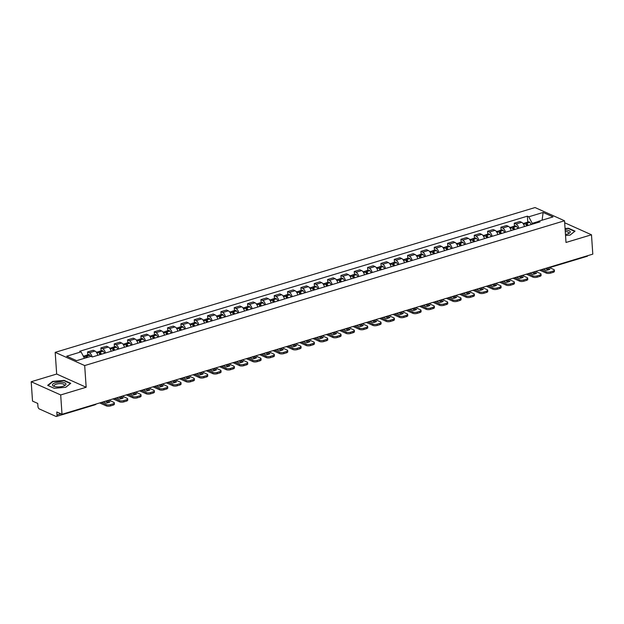 <?xml version="1.0" encoding="UTF-8"?>
<svg xmlns="http://www.w3.org/2000/svg" width="624" height="624" viewBox="0 0 624 624"><rect width="100%" height="100%" fill="white"/><g stroke="black" fill="none" stroke-linecap="round" stroke-linejoin="round"><path stroke-width="0.94" d="M31.2 381.732L60.692 394.945L62.01 414.305L592.8 254.14L591.482 234.78L566.007 242.463L564.533 220.771L535.041 207.55L55.193 352.349L56.675 374.041L31.2 381.732L32.518 401.092L37.736 403.432L37.947 406.442A2.083 1.069 -106.8 0 0 39.257 408.923L55.949 416.403A2.083 1.069 -106.8 0 0 56.417 416.45A2.083 1.069 -106.8 0 0 56.995 414.983L60.895 413.806M60.692 394.945L86.167 387.262L84.685 365.563L564.533 220.771M62.01 414.305L56.792 411.965L56.995 414.983M591.482 234.78L564.665 222.76M587.707 255.676A2.083 1.069 73.2 0 1 587.207 256.277L549.557 267.641M524.472 226.551A4.789 2.457 -106.8 0 0 521.687 222.316L519.886 221.504L514.246 223.205L516.048 224.016A4.789 2.457 73.2 0 1 518.833 228.259M514.441 226.114L514.246 223.205M511.142 230.576A4.789 2.457 -106.8 0 0 508.349 226.333L506.555 225.529L500.908 227.23L502.71 228.041A4.789 2.457 73.2 0 1 505.502 232.276M501.111 230.139L500.908 227.23M497.812 234.601A4.789 2.457 -106.8 0 0 495.019 230.357L493.217 229.554L487.578 231.254L489.38 232.058A4.789 2.457 73.2 0 1 492.164 236.301M487.773 234.164L487.578 231.254M484.474 238.625A4.789 2.457 -106.8 0 0 481.681 234.382L479.887 233.579L474.248 235.279L476.042 236.083A4.789 2.457 73.2 0 1 478.834 240.326M474.443 238.181L474.248 235.279M471.143 242.65A4.789 2.457 -106.8 0 0 468.351 238.407L466.549 237.604L460.91 239.304L462.712 240.107A4.789 2.457 73.2 0 1 465.496 244.351M461.105 242.206L460.91 239.304M457.805 246.675A4.789 2.457 -106.8 0 0 455.021 242.432L453.219 241.621L447.58 243.329L449.374 244.132A4.789 2.457 73.2 0 1 452.166 248.375M447.775 246.23L447.58 243.329M444.475 250.692A4.789 2.457 -106.8 0 0 441.683 246.457L439.881 245.645L434.242 247.346L436.043 248.157A4.789 2.457 73.2 0 1 438.828 252.4M434.444 250.255L434.242 247.346M431.137 254.717A4.789 2.457 -106.8 0 0 428.353 250.474L426.551 249.67L420.911 251.371L422.705 252.182A4.789 2.457 73.2 0 1 425.498 256.417M421.106 254.28L420.911 251.371M417.807 258.742A4.789 2.457 -106.8 0 0 415.015 254.498L413.213 253.695L407.573 255.395L409.375 256.199A4.789 2.457 73.2 0 1 412.168 260.442M407.776 258.305L407.573 255.395M404.469 262.766A4.789 2.457 -106.8 0 0 401.684 258.523L399.883 257.72L394.243 259.42L396.037 260.224A4.789 2.457 73.2 0 1 398.83 264.467M394.438 262.322L394.243 259.42M391.139 266.791A4.789 2.457 -106.8 0 0 388.346 262.548L386.552 261.745L380.905 263.445L382.707 264.248A4.789 2.457 73.2 0 1 385.499 268.492M381.108 266.347L380.905 263.445M377.801 270.816A4.789 2.457 -106.8 0 0 375.016 266.573L373.214 265.762L367.575 267.47L369.377 268.273A4.789 2.457 73.2 0 1 372.161 272.516M367.77 270.371L367.575 267.47M364.471 274.833A4.789 2.457 -106.8 0 0 361.678 270.598L359.884 269.786L354.237 271.487L356.039 272.298A4.789 2.457 73.2 0 1 358.831 276.541M354.44 274.396L354.237 271.487M351.133 278.858A4.789 2.457 -106.8 0 0 348.348 274.615L346.546 273.811L340.907 275.512L342.709 276.323A4.789 2.457 73.2 0 1 345.493 280.558M341.102 278.421L340.907 275.512M337.802 282.883A4.789 2.457 -106.8 0 0 335.01 278.639L333.216 277.836L327.569 279.536L329.371 280.348A4.789 2.457 73.2 0 1 332.163 284.583M327.772 282.446L327.569 279.536M324.472 286.907A4.789 2.457 -106.8 0 0 321.68 282.664L319.878 281.861L314.239 283.561L316.04 284.365A4.789 2.457 73.2 0 1 318.825 288.608M314.434 286.463L314.239 283.561M311.134 290.932A4.789 2.457 -106.8 0 0 308.342 286.689L306.548 285.886L300.908 287.586L302.702 288.389A4.789 2.457 73.2 0 1 305.495 292.633M301.103 290.488L300.908 287.586M297.804 294.957A4.789 2.457 -106.8 0 0 295.012 290.714L293.21 289.903L287.57 291.611L289.372 292.414A4.789 2.457 73.2 0 1 292.157 296.657M287.773 294.512L287.57 291.611M284.466 298.974A4.789 2.457 -106.8 0 0 281.681 294.739L279.88 293.927L274.24 295.628L276.034 296.439A4.789 2.457 73.2 0 1 278.827 300.682M274.435 298.537L274.24 295.628M271.136 302.999A4.789 2.457 -106.8 0 0 268.343 298.756L266.542 297.952L260.902 299.653L262.704 300.464A4.789 2.457 73.2 0 1 265.489 304.699M261.105 302.562L260.902 299.653M257.798 307.024A4.789 2.457 -106.8 0 0 255.013 302.78L253.211 301.977L247.572 303.677L249.366 304.489A4.789 2.457 73.2 0 1 252.158 308.724M247.767 306.587L247.572 303.677M244.468 311.048A4.789 2.457 -106.8 0 0 241.675 306.805L239.881 306.002L234.234 307.702L236.036 308.506A4.789 2.457 73.2 0 1 238.828 312.749M234.437 310.604L234.234 307.702M231.13 315.073A4.789 2.457 -106.8 0 0 228.345 310.83L226.543 310.027L220.904 311.727L222.698 312.53A4.789 2.457 73.2 0 1 225.49 316.774M221.099 314.629L220.904 311.727M217.799 319.098A4.789 2.457 -106.8 0 0 215.007 314.855L213.213 314.044L207.566 315.752L209.368 316.555A4.789 2.457 73.2 0 1 212.16 320.798M207.769 318.653L207.566 315.752M204.461 323.115A4.789 2.457 -106.8 0 0 201.677 318.88L199.875 318.068L194.236 319.769L196.037 320.58A4.789 2.457 73.2 0 1 198.822 324.823M194.431 322.678L194.236 319.769M191.131 327.14A4.789 2.457 -106.8 0 0 188.339 322.897L186.545 322.093L180.898 323.794L182.699 324.605A4.789 2.457 73.2 0 1 185.492 328.84M181.1 326.703L180.898 323.794M177.793 331.165A4.789 2.457 -106.8 0 0 175.009 326.921L173.207 326.118L167.567 327.818L169.369 328.63A4.789 2.457 73.2 0 1 172.154 332.865M167.762 330.728L167.567 327.818M164.463 335.189A4.789 2.457 -106.8 0 0 161.671 330.946L159.877 330.143L154.237 331.843L156.031 332.647A4.789 2.457 73.2 0 1 158.824 336.89M154.432 334.745L154.237 331.843M151.133 339.214A4.789 2.457 -106.8 0 0 148.34 334.971L146.539 334.168L140.899 335.868L142.701 336.671A4.789 2.457 73.2 0 1 145.486 340.915M141.094 338.77L140.899 335.868M137.795 343.239A4.789 2.457 -106.8 0 0 135.002 338.996L133.208 338.185L127.569 339.893L129.363 340.696A4.789 2.457 73.2 0 1 132.155 344.939M127.764 342.794L127.569 339.893M124.465 347.256A4.789 2.457 -106.8 0 0 121.672 343.021L119.87 342.209L114.231 343.918L116.033 344.721A4.789 2.457 73.2 0 1 118.817 348.964M114.434 346.819L114.231 343.918M111.127 351.281A4.789 2.457 -106.8 0 0 108.342 347.038L106.54 346.234L100.901 347.935L102.695 348.746A4.789 2.457 73.2 0 1 105.487 352.981M101.096 350.844L100.901 347.935M97.796 355.306A4.789 2.457 -106.8 0 0 95.004 351.062L93.202 350.259L87.563 351.959L89.365 352.771A4.789 2.457 73.2 0 1 92.11 356.842M87.766 354.869L87.563 351.959M538.504 221.458L532.241 223.345L532.295 224.195M532.241 223.345L528.762 216.793L543.122 212.456L553.028 216.895L538.668 221.231L537.677 222.565M528.762 216.793L527.374 216.169L79.669 351.265L81.05 351.889L66.69 356.218L76.604 360.664L90.964 356.327L92.352 356.951L540.056 221.855L538.668 221.231M55.193 352.349L84.685 365.563M565.539 235.513L570.055 235.115L575.024 231.153L568.448 228.205L565.055 228.509M56.675 374.041L86.167 387.262M54.233 388.3L65.77 387.286L70.73 383.323L64.155 380.375L52.619 381.397L47.658 385.359L54.233 388.3L48.032 385.523L52.837 381.677L64.015 380.695L70.387 383.549L65.699 387.293M527.779 222.089L527.374 216.169M81.05 351.889L84.451 358.293M543.122 212.456L542.092 220.202M568.472 228.602L568.448 228.205M52.65 381.833L52.619 381.397M64.186 380.773L64.155 380.375M528.185 225.436A7.909 4.064 -106.8 0 0 526.687 223.353L526.601 223.267A2.629 1.349 -106.8 0 0 525.455 222.791A2.629 1.349 -106.8 0 0 524.885 223.376M525.455 222.791L528.575 221.848A2.629 1.349 73.2 0 1 529.721 222.323L529.807 222.409A7.909 4.064 73.2 0 1 531.305 224.492M523.076 223.509L524.09 223.205A2.629 1.349 73.2 0 1 525.236 223.681L525.314 223.766A7.909 4.064 73.2 0 1 526.82 225.849M525.689 224.18A1.271 0.655 73.2 0 1 525.845 224.086A1.271 0.655 73.2 0 1 526.399 224.312L526.484 224.406A6.56 3.37 73.2 0 1 527.452 225.654M541.343 269.669L546.179 271.83A3.12 1.092 -3.9 0 0 550.508 271.853L550.594 273.117A3.12 1.092 176.1 0 1 546.265 273.094L539.713 270.161M548.987 267.361A2.083 1.069 -106.8 0 1 548.98 267.384L553.784 269.537A3.12 1.092 -3.9 0 1 554.338 270.098A3.12 1.092 -3.9 0 1 552.989 271.105L550.508 271.853M545.477 268.421L548.535 269.786M554.338 270.098L554.424 271.362A3.12 1.092 176.1 0 1 553.075 272.368L552.989 271.105M550.594 273.117L553.075 272.368M547.115 267.922L549.916 269.178A6.451 2.254 -3.9 0 1 545.984 270.364L543.184 269.108M565.469 234.507A6.763 2.363 -3.9 0 0 568.76 233.532A6.763 2.363 -3.9 0 0 566.397 230.053A6.763 2.363 -3.9 0 0 565.157 229.967M568.043 233.844A5.125 1.786 -3.9 0 0 568.667 232.9A5.125 1.786 -3.9 0 0 565.75 231.504A5.125 1.786 -3.9 0 0 565.258 231.457M565.079 228.813L568.308 228.524L574.673 231.379L569.985 235.123M62.104 382.223A6.763 2.363 -3.9 0 0 53.812 383.432A6.763 2.363 -3.9 0 0 54.155 386.404A6.763 2.363 -3.9 0 0 56.316 386.849A6.763 2.363 -3.9 0 0 64.467 385.702A6.763 2.363 -3.9 0 0 62.104 382.223M63.749 386.014A5.125 1.786 -3.9 0 0 64.381 385.07A5.125 1.786 -3.9 0 0 61.456 383.674A5.125 1.786 -3.9 0 0 54.155 385.772A5.125 1.786 -3.9 0 0 54.904 386.615M514.855 229.46A7.909 4.064 -106.8 0 0 513.349 227.378L513.271 227.292A2.629 1.349 -106.8 0 0 512.117 226.816A2.629 1.349 -106.8 0 0 511.555 227.401M512.117 226.816L515.237 225.872A2.629 1.349 73.2 0 1 516.391 226.348L516.469 226.434A7.909 4.064 73.2 0 1 517.975 228.517M509.738 227.534L510.752 227.23A2.629 1.349 73.2 0 1 511.898 227.698L511.984 227.791A7.909 4.064 73.2 0 1 513.49 229.866M512.359 228.205A1.271 0.655 73.2 0 1 512.515 228.111A1.271 0.655 73.2 0 1 513.068 228.337L513.154 228.423A6.56 3.37 73.2 0 1 514.114 229.679M528.013 273.686L532.841 275.855A3.12 1.092 -3.9 0 0 537.178 275.87L537.264 277.142A3.12 1.092 176.1 0 1 532.927 277.118L526.375 274.186M535.618 271.393L540.454 273.562A3.12 1.092 -3.9 0 1 541 274.123A3.12 1.092 -3.9 0 1 539.659 275.129L537.178 275.87M532.147 272.438L535.205 273.811M541 274.123L541.086 275.387A3.12 1.092 176.1 0 1 539.744 276.393L539.659 275.129M537.264 277.142L539.744 276.393M533.785 271.947L536.585 273.203A6.451 2.254 -3.9 0 1 532.654 274.388L529.854 273.133M501.517 233.477A7.909 4.064 -106.8 0 0 500.019 231.395L499.933 231.309A2.629 1.349 -106.8 0 0 498.787 230.841A2.629 1.349 -106.8 0 0 498.217 231.426M498.787 230.841L501.907 229.897A2.629 1.349 73.2 0 1 503.053 230.373L503.139 230.459A7.909 4.064 73.2 0 1 504.637 232.541M496.408 231.559L497.422 231.247A2.629 1.349 73.2 0 1 498.568 231.722L498.646 231.808A7.909 4.064 73.2 0 1 500.152 233.891M499.021 232.229A1.271 0.655 73.2 0 1 499.177 232.136A1.271 0.655 73.2 0 1 499.738 232.362L499.816 232.448A6.56 3.37 73.2 0 1 500.783 233.704M514.675 277.711L519.511 279.88A3.12 1.092 -3.9 0 0 523.84 279.895L523.934 281.159A3.12 1.092 176.1 0 1 519.597 281.143L513.045 278.203M522.288 275.418L527.116 277.586A3.12 1.092 -3.9 0 1 527.67 278.148A3.12 1.092 -3.9 0 1 526.321 279.146L523.84 279.895M518.817 276.463L521.867 277.836M527.67 278.148L527.756 279.412A3.12 1.092 176.1 0 1 526.406 280.418L526.321 279.146M523.934 281.159L526.406 280.418M520.447 275.972L523.247 277.228A6.451 2.254 -3.9 0 1 519.316 278.413L516.516 277.157M488.186 237.502A7.909 4.064 -106.8 0 0 486.681 235.42L486.603 235.334A2.629 1.349 -106.8 0 0 485.456 234.858A2.629 1.349 -106.8 0 0 484.887 235.451M485.456 234.858L488.576 233.922A2.629 1.349 73.2 0 1 489.723 234.39L489.801 234.484A7.909 4.064 73.2 0 1 491.306 236.566M483.077 235.576L484.084 235.271A2.629 1.349 73.2 0 1 485.23 235.747L485.316 235.833A7.909 4.064 73.2 0 1 486.821 237.916M485.69 236.254A1.271 0.655 73.2 0 1 485.846 236.153A1.271 0.655 73.2 0 1 486.4 236.387L486.486 236.473A6.56 3.37 73.2 0 1 487.445 237.728M501.345 281.736L506.173 283.904A3.12 1.092 -3.9 0 0 510.51 283.92L510.596 285.184A3.12 1.092 176.1 0 1 506.259 285.168L499.707 282.227M508.95 279.443L513.786 281.603A3.12 1.092 -3.9 0 1 514.332 282.165A3.12 1.092 -3.9 0 1 512.99 283.171L510.51 283.92M505.479 280.488L508.537 281.861M514.332 282.165L514.418 283.429A3.12 1.092 176.1 0 1 513.076 284.435L512.99 283.171M510.596 285.184L513.076 284.435M507.117 279.997L509.917 281.252A6.451 2.254 -3.9 0 1 505.986 282.438L503.186 281.182M474.848 241.527A7.909 4.064 -106.8 0 0 473.351 239.444L473.265 239.359A2.629 1.349 -106.8 0 0 472.118 238.883A2.629 1.349 -106.8 0 0 471.549 239.476M472.118 238.883L475.238 237.947A2.629 1.349 73.2 0 1 476.385 238.415L476.471 238.501A7.909 4.064 73.2 0 1 477.968 240.583M469.739 239.6L470.753 239.296A2.629 1.349 73.2 0 1 471.9 239.772L471.986 239.858A7.909 4.064 73.2 0 1 473.483 241.94M472.352 240.279A1.271 0.655 73.2 0 1 472.508 240.178A1.271 0.655 73.2 0 1 473.07 240.412L473.148 240.497A6.56 3.37 73.2 0 1 474.115 241.753M488.015 285.761L492.843 287.921A3.12 1.092 -3.9 0 0 497.18 287.945L497.266 289.208A3.12 1.092 176.1 0 1 492.929 289.193L486.377 286.252M495.62 283.468L500.448 285.628A3.12 1.092 -3.9 0 1 501.002 286.19A3.12 1.092 -3.9 0 1 499.652 287.196L497.18 287.945M492.149 284.513L495.199 285.878M501.002 286.19L501.088 287.453A3.12 1.092 176.1 0 1 499.738 288.46L499.652 287.196M497.266 289.208L499.738 288.46M493.779 284.021L496.579 285.277A6.451 2.254 -3.9 0 1 492.648 286.463L489.848 285.207M461.518 245.552A7.909 4.064 -106.8 0 0 460.013 243.469L459.935 243.383A2.629 1.349 -106.8 0 0 458.788 242.908A2.629 1.349 -106.8 0 0 458.219 243.493M458.788 242.908L461.908 241.964A2.629 1.349 73.2 0 1 463.055 242.44L463.133 242.525A7.909 4.064 73.2 0 1 464.638 244.608M456.409 243.625L457.415 243.321A2.629 1.349 73.2 0 1 458.57 243.797L458.648 243.883A7.909 4.064 73.2 0 1 460.153 245.965M459.022 244.296A1.271 0.655 73.2 0 1 459.178 244.202A1.271 0.655 73.2 0 1 459.732 244.436L459.818 244.522A6.56 3.37 73.2 0 1 460.777 245.77M474.677 289.786L479.505 291.946A3.12 1.092 -3.9 0 0 483.842 291.97L483.928 293.233A3.12 1.092 176.1 0 1 479.599 293.21L473.039 290.277M482.282 287.485L487.118 289.653A3.12 1.092 -3.9 0 1 487.664 290.215A3.12 1.092 -3.9 0 1 486.322 291.221L483.842 291.97M478.811 288.538L481.868 289.903M487.664 290.215L487.75 291.478A3.12 1.092 176.1 0 1 486.408 292.484L486.322 291.221M483.928 293.233L486.408 292.484M480.449 288.046L483.249 289.294A6.451 2.254 -3.9 0 1 479.318 290.488L476.518 289.232M448.188 249.577A7.909 4.064 -106.8 0 0 446.683 247.494L446.597 247.408A2.629 1.349 -106.8 0 0 445.45 246.932A2.629 1.349 -106.8 0 0 444.881 247.517M445.45 246.932L448.57 245.989A2.629 1.349 73.2 0 1 449.717 246.464L449.803 246.55A7.909 4.064 73.2 0 1 451.308 248.633M443.071 247.65L444.085 247.346A2.629 1.349 73.2 0 1 445.232 247.822L445.318 247.907A7.909 4.064 73.2 0 1 446.815 249.99M445.684 248.321A1.271 0.655 73.2 0 1 445.84 248.227A1.271 0.655 73.2 0 1 446.402 248.453L446.48 248.547A6.56 3.37 73.2 0 1 447.447 249.795M461.347 293.81L466.175 295.971A3.12 1.092 -3.9 0 0 470.512 295.994L470.597 297.258A3.12 1.092 176.1 0 1 466.261 297.235L459.709 294.302M468.952 291.509L473.78 293.678A3.12 1.092 -3.9 0 1 474.334 294.239A3.12 1.092 -3.9 0 1 472.984 295.246L470.512 295.994M465.481 292.562L468.53 293.927M474.334 294.239L474.419 295.503A3.12 1.092 176.1 0 1 473.07 296.509L472.984 295.246M470.597 297.258L473.07 296.509M467.111 292.063L469.911 293.319A6.451 2.254 -3.9 0 1 465.98 294.505L463.18 293.249M434.85 253.601A7.909 4.064 -106.8 0 0 433.352 251.519L433.267 251.433A2.629 1.349 -106.8 0 0 432.12 250.957A2.629 1.349 -106.8 0 0 431.551 251.542M432.12 250.957L435.24 250.013A2.629 1.349 73.2 0 1 436.387 250.489L436.465 250.575A7.909 4.064 73.2 0 1 437.97 252.658M429.741 251.675L430.747 251.371A2.629 1.349 73.2 0 1 431.902 251.839L431.98 251.932A7.909 4.064 73.2 0 1 433.485 254.007M432.354 252.346A1.271 0.655 73.2 0 1 432.51 252.252A1.271 0.655 73.2 0 1 433.064 252.478L433.15 252.564A6.56 3.37 73.2 0 1 434.109 253.82M448.009 297.827L452.845 299.996A3.12 1.092 -3.9 0 0 457.174 300.011L457.259 301.283A3.12 1.092 176.1 0 1 452.93 301.259L446.378 298.327M455.614 295.534L460.45 297.703A3.12 1.092 -3.9 0 1 460.996 298.264A3.12 1.092 -3.9 0 1 459.654 299.27L457.174 300.011M452.143 296.579L455.2 297.952M460.996 298.264L461.081 299.528A3.12 1.092 176.1 0 1 459.74 300.534L459.654 299.27M457.259 301.283L459.74 300.534M453.781 296.088L456.581 297.344A6.451 2.254 -3.9 0 1 452.65 298.529L449.849 297.274M421.52 257.618A7.909 4.064 -106.8 0 0 420.014 255.536L419.929 255.45A2.629 1.349 -106.8 0 0 418.782 254.982A2.629 1.349 -106.8 0 0 418.213 255.567M418.782 254.982L421.902 254.038A2.629 1.349 73.2 0 1 423.049 254.514L423.134 254.6A7.909 4.064 73.2 0 1 424.64 256.682M416.403 255.7L417.417 255.388A2.629 1.349 73.2 0 1 418.564 255.863L418.649 255.949A7.909 4.064 73.2 0 1 420.147 258.032M419.016 256.37A1.271 0.655 73.2 0 1 419.172 256.277A1.271 0.655 73.2 0 1 419.734 256.503L419.812 256.589A6.56 3.37 73.2 0 1 420.779 257.845M434.678 301.852L439.507 304.021A3.12 1.092 -3.9 0 0 443.843 304.036L443.929 305.3A3.12 1.092 176.1 0 1 439.592 305.284L433.04 302.351M442.283 299.559L447.112 301.727A3.12 1.092 -3.9 0 1 447.665 302.289A3.12 1.092 -3.9 0 1 446.316 303.287L443.843 304.036M438.812 300.604L441.862 301.977M447.665 302.289L447.751 303.553A3.12 1.092 176.1 0 1 446.41 304.559L446.316 303.287M443.929 305.3L446.41 304.559M440.443 300.113L443.243 301.369A6.451 2.254 -3.9 0 1 439.312 302.554L436.511 301.298M408.182 261.643A7.909 4.064 -106.8 0 0 406.684 259.561L406.598 259.475A2.629 1.349 -106.8 0 0 405.452 258.999A2.629 1.349 -106.8 0 0 404.882 259.592M405.452 258.999L408.572 258.063A2.629 1.349 73.2 0 1 409.718 258.539L409.804 258.625A7.909 4.064 73.2 0 1 411.302 260.707M403.073 259.717L404.079 259.412A2.629 1.349 73.2 0 1 405.233 259.888L405.311 259.974A7.909 4.064 73.2 0 1 406.817 262.057M405.686 260.395A1.271 0.655 73.2 0 1 405.842 260.294A1.271 0.655 73.2 0 1 406.396 260.528L406.481 260.614A6.56 3.37 73.2 0 1 407.449 261.869M421.34 305.877L426.176 308.045A3.12 1.092 -3.9 0 0 430.505 308.061L430.591 309.325A3.12 1.092 176.1 0 1 426.262 309.309L419.71 306.368M428.953 303.584L433.781 305.744A3.12 1.092 -3.9 0 1 434.327 306.306A3.12 1.092 -3.9 0 1 432.986 307.312L430.505 308.061M425.474 304.629L428.532 306.002M434.327 306.306L434.421 307.57A3.12 1.092 176.1 0 1 433.072 308.576L432.986 307.312M430.591 309.325L433.072 308.576M427.112 304.138L429.913 305.393A6.451 2.254 -3.9 0 1 425.981 306.579L423.181 305.323M394.852 265.668A7.909 4.064 -106.8 0 0 393.346 263.585L393.268 263.5A2.629 1.349 -106.8 0 0 392.114 263.024A2.629 1.349 -106.8 0 0 391.544 263.617M392.114 263.024L395.234 262.088A2.629 1.349 73.2 0 1 396.388 262.556L396.466 262.642A7.909 4.064 73.2 0 1 397.972 264.724M389.735 263.741L390.749 263.437A2.629 1.349 73.2 0 1 391.895 263.913L391.981 263.999A7.909 4.064 73.2 0 1 393.479 266.081M392.348 264.42A1.271 0.655 73.2 0 1 392.504 264.319A1.271 0.655 73.2 0 1 393.065 264.553L393.143 264.638A6.56 3.37 73.2 0 1 394.111 265.894M408.01 309.902L412.838 312.07A3.12 1.092 -3.9 0 0 417.175 312.086L417.261 313.349A3.12 1.092 176.1 0 1 412.924 313.334L406.372 310.393M415.615 307.609L420.443 309.769A3.12 1.092 -3.9 0 1 420.997 310.331A3.12 1.092 -3.9 0 1 419.656 311.337L417.175 312.086M412.144 308.654L415.194 310.019M420.997 310.331L421.083 311.594A3.12 1.092 176.1 0 1 419.741 312.601L419.656 311.337M417.261 313.349L419.741 312.601M413.774 308.162L416.582 309.418A6.451 2.254 -3.9 0 1 412.643 310.604L409.843 309.348M381.514 269.693A7.909 4.064 -106.8 0 0 380.016 267.61L379.93 267.524A2.629 1.349 -106.8 0 0 378.784 267.049A2.629 1.349 -106.8 0 0 378.214 267.634M378.784 267.049L381.904 266.105A2.629 1.349 73.2 0 1 383.05 266.581L383.136 266.666A7.909 4.064 73.2 0 1 384.634 268.749M376.405 267.766L377.419 267.462A2.629 1.349 73.2 0 1 378.565 267.938L378.643 268.024A7.909 4.064 73.2 0 1 380.149 270.106M379.018 268.437A1.271 0.655 73.2 0 1 379.174 268.343A1.271 0.655 73.2 0 1 379.727 268.577L379.813 268.663A6.56 3.37 73.2 0 1 380.78 269.911M394.672 313.927L399.508 316.087A3.12 1.092 -3.9 0 0 403.837 316.111L403.923 317.374A3.12 1.092 176.1 0 1 399.594 317.351L393.042 314.418M402.285 311.626L407.113 313.794A3.12 1.092 -3.9 0 1 407.667 314.356A3.12 1.092 -3.9 0 1 406.318 315.362L403.837 316.111M398.806 312.679L401.864 314.044M407.667 314.356L407.753 315.619A3.12 1.092 176.1 0 1 406.403 316.625L406.318 315.362M403.923 317.374L406.403 316.625M400.444 312.187L403.244 313.435A6.451 2.254 -3.9 0 1 399.313 314.629L396.513 313.373M368.183 273.718A7.909 4.064 -106.8 0 0 366.678 271.635L366.6 271.549A2.629 1.349 -106.8 0 0 365.446 271.073A2.629 1.349 -106.8 0 0 364.876 271.658M365.446 271.073L368.566 270.13A2.629 1.349 73.2 0 1 369.72 270.605L369.798 270.691A7.909 4.064 73.2 0 1 371.303 272.774M363.067 271.791L364.081 271.487A2.629 1.349 73.2 0 1 365.227 271.963L365.313 272.048A7.909 4.064 73.2 0 1 366.811 274.131M365.687 272.462A1.271 0.655 73.2 0 1 365.836 272.368A1.271 0.655 73.2 0 1 366.397 272.594L366.475 272.688A6.56 3.37 73.2 0 1 367.442 273.936M381.342 317.951L386.17 320.112A3.12 1.092 -3.9 0 0 390.507 320.135L390.593 321.399A3.12 1.092 176.1 0 1 386.256 321.376L379.704 318.443M388.947 315.65L393.783 317.819A3.12 1.092 -3.9 0 1 394.329 318.38A3.12 1.092 -3.9 0 1 392.987 319.387L390.507 320.135M385.476 316.703L388.534 318.068M394.329 318.38L394.415 319.644A3.12 1.092 176.1 0 1 393.073 320.65L392.987 319.387M390.593 321.399L393.073 320.65M387.114 316.204L389.914 317.46A6.451 2.254 -3.9 0 1 385.983 318.646L383.175 317.398M354.845 277.742A7.909 4.064 -106.8 0 0 353.348 275.66L353.262 275.574A2.629 1.349 -106.8 0 0 352.115 275.098A2.629 1.349 -106.8 0 0 351.546 275.683M352.115 275.098L355.235 274.154A2.629 1.349 73.2 0 1 356.382 274.63L356.468 274.716A7.909 4.064 73.2 0 1 357.965 276.799M349.736 275.816L350.75 275.512A2.629 1.349 73.2 0 1 351.897 275.98L351.975 276.073A7.909 4.064 73.2 0 1 353.48 278.156M352.349 276.487A1.271 0.655 73.2 0 1 352.505 276.393A1.271 0.655 73.2 0 1 353.059 276.619L353.145 276.705A6.56 3.37 73.2 0 1 354.112 277.961M368.004 321.968L372.84 324.137A3.12 1.092 -3.9 0 0 377.169 324.152L377.255 325.424A3.12 1.092 176.1 0 1 372.926 325.4L366.374 322.468M375.617 319.675L380.445 321.844A3.12 1.092 -3.9 0 1 380.999 322.405A3.12 1.092 -3.9 0 1 379.649 323.411L377.169 324.152M372.138 320.72L375.196 322.093M380.999 322.405L381.085 323.669A3.12 1.092 176.1 0 1 379.735 324.675L379.649 323.411M377.255 325.424L379.735 324.675M373.776 320.229L376.576 321.485A6.451 2.254 -3.9 0 1 372.645 322.67L369.845 321.415M341.515 281.759A7.909 4.064 -106.8 0 0 340.01 279.677L339.932 279.591A2.629 1.349 -106.8 0 0 338.777 279.123A2.629 1.349 -106.8 0 0 338.216 279.708M338.777 279.123L341.897 278.179A2.629 1.349 73.2 0 1 343.052 278.655L343.13 278.741A7.909 4.064 73.2 0 1 344.635 280.823M336.398 279.841L337.412 279.529A2.629 1.349 73.2 0 1 338.559 280.004L338.645 280.09A7.909 4.064 73.2 0 1 340.15 282.173M339.019 280.511A1.271 0.655 73.2 0 1 339.175 280.418A1.271 0.655 73.2 0 1 339.729 280.644L339.815 280.73A6.56 3.37 73.2 0 1 340.774 281.986M354.674 325.993L359.502 328.162A3.12 1.092 -3.9 0 0 363.839 328.177L363.925 329.441A3.12 1.092 176.1 0 1 359.588 329.425L353.036 326.492M362.279 323.7L367.115 325.868A3.12 1.092 -3.9 0 1 367.661 326.43A3.12 1.092 -3.9 0 1 366.319 327.428L363.839 328.177M358.808 324.745L361.865 326.118M367.661 326.43L367.747 327.694A3.12 1.092 176.1 0 1 366.405 328.7L366.319 327.428M363.925 329.441L366.405 328.7M360.446 324.254L363.246 325.51A6.451 2.254 -3.9 0 1 359.315 326.695L356.515 325.439M328.177 285.784A7.909 4.064 -106.8 0 0 326.68 283.702L326.594 283.616A2.629 1.349 -106.8 0 0 325.447 283.14A2.629 1.349 -106.8 0 0 324.878 283.733M325.447 283.14L328.567 282.204A2.629 1.349 73.2 0 1 329.714 282.68L329.8 282.766A7.909 4.064 73.2 0 1 331.297 284.848M323.068 283.858L324.082 283.553A2.629 1.349 73.2 0 1 325.229 284.029L325.307 284.115A7.909 4.064 73.2 0 1 326.812 286.198M325.681 284.536A1.271 0.655 73.2 0 1 325.837 284.435A1.271 0.655 73.2 0 1 326.399 284.669L326.477 284.755A6.56 3.37 73.2 0 1 327.444 286.01M341.336 330.018L346.172 332.186A3.12 1.092 -3.9 0 0 350.501 332.202L350.594 333.466A3.12 1.092 176.1 0 1 346.258 333.45L339.706 330.509M348.949 327.725L353.777 329.885A3.12 1.092 -3.9 0 1 354.331 330.447A3.12 1.092 -3.9 0 1 352.981 331.453L350.501 332.202M345.478 328.77L348.527 330.143M354.331 330.447L354.416 331.718A3.12 1.092 176.1 0 1 353.067 332.717L352.981 331.453M350.594 333.466L353.067 332.717M347.108 328.279L349.908 329.534A6.451 2.254 -3.9 0 1 345.977 330.72L343.177 329.464M314.847 289.809A7.909 4.064 -106.8 0 0 313.342 287.726L313.264 287.641A2.629 1.349 -106.8 0 0 312.117 287.165A2.629 1.349 -106.8 0 0 311.548 287.758M312.117 287.165L315.237 286.229A2.629 1.349 73.2 0 1 316.384 286.697L316.462 286.783A7.909 4.064 73.2 0 1 317.967 288.865M309.738 287.882L310.744 287.578A2.629 1.349 73.2 0 1 311.891 288.054L311.977 288.14A7.909 4.064 73.2 0 1 313.482 290.222M312.351 288.561A1.271 0.655 73.2 0 1 312.507 288.46A1.271 0.655 73.2 0 1 313.061 288.694L313.147 288.779A6.56 3.37 73.2 0 1 314.106 290.035M328.006 334.043L332.834 336.211A3.12 1.092 -3.9 0 0 337.171 336.227L337.256 337.49A3.12 1.092 176.1 0 1 332.92 337.475L326.368 334.534M335.611 331.75L340.447 333.91A3.12 1.092 -3.9 0 1 340.993 334.472A3.12 1.092 -3.9 0 1 339.651 335.478L337.171 336.227M332.14 332.795L335.197 334.16M340.993 334.472L341.078 335.735A3.12 1.092 176.1 0 1 339.737 336.742L339.651 335.478M337.256 337.49L339.737 336.742M333.778 332.303L336.578 333.559A6.451 2.254 -3.9 0 1 332.647 334.745L329.846 333.489M301.509 293.834A7.909 4.064 -106.8 0 0 300.011 291.751L299.926 291.665A2.629 1.349 -106.8 0 0 298.779 291.19A2.629 1.349 -106.8 0 0 298.21 291.775M298.779 291.19L301.899 290.246A2.629 1.349 73.2 0 1 303.046 290.722L303.131 290.807A7.909 4.064 73.2 0 1 304.629 292.89M296.4 291.907L297.414 291.603A2.629 1.349 73.2 0 1 298.561 292.079L298.646 292.165A7.909 4.064 73.2 0 1 300.144 294.247M299.013 292.578A1.271 0.655 73.2 0 1 299.169 292.484A1.271 0.655 73.2 0 1 299.731 292.718L299.809 292.804A6.56 3.37 73.2 0 1 300.776 294.06M314.675 338.068L319.504 340.228A3.12 1.092 -3.9 0 0 323.84 340.252L323.926 341.515A3.12 1.092 176.1 0 1 319.589 341.492L313.037 338.559M322.28 335.767L327.109 337.935A3.12 1.092 -3.9 0 1 327.662 338.497A3.12 1.092 -3.9 0 1 326.313 339.503L323.84 340.252M318.809 336.82L321.859 338.185M327.662 338.497L327.748 339.76A3.12 1.092 176.1 0 1 326.399 340.766L326.313 339.503M323.926 341.515L326.399 340.766M320.44 336.328L323.24 337.576A6.451 2.254 -3.9 0 1 319.309 338.77L316.508 337.514M288.179 297.859A7.909 4.064 -106.8 0 0 286.673 295.776L286.595 295.69A2.629 1.349 -106.8 0 0 285.449 295.214A2.629 1.349 -106.8 0 0 284.879 295.799M285.449 295.214L288.569 294.271A2.629 1.349 73.2 0 1 289.715 294.746L289.793 294.832A7.909 4.064 73.2 0 1 291.299 296.915M283.07 295.932L284.076 295.628A2.629 1.349 73.2 0 1 285.23 296.104L285.308 296.189A7.909 4.064 73.2 0 1 286.814 298.272M285.683 296.603A1.271 0.655 73.2 0 1 285.839 296.509A1.271 0.655 73.2 0 1 286.393 296.735L286.478 296.829A6.56 3.37 73.2 0 1 287.438 298.077M301.337 342.092L306.166 344.253A3.12 1.092 -3.9 0 0 310.502 344.276L310.588 345.54A3.12 1.092 176.1 0 1 306.259 345.517L299.699 342.584M308.942 339.791L313.778 341.96A3.12 1.092 -3.9 0 1 314.324 342.521A3.12 1.092 -3.9 0 1 312.983 343.528L310.502 344.276M305.471 340.844L308.529 342.209M314.324 342.521L314.41 343.785A3.12 1.092 176.1 0 1 313.069 344.791L312.983 343.528M310.588 345.54L313.069 344.791M307.109 340.345L309.91 341.601A6.451 2.254 -3.9 0 1 305.978 342.787L303.178 341.539M274.849 301.883A7.909 4.064 -106.8 0 0 273.343 299.801L273.257 299.715A2.629 1.349 -106.8 0 0 272.111 299.239A2.629 1.349 -106.8 0 0 271.541 299.824M272.111 299.239L275.231 298.295A2.629 1.349 73.2 0 1 276.377 298.771L276.463 298.857A7.909 4.064 73.2 0 1 277.969 300.94M269.732 299.957L270.746 299.653A2.629 1.349 73.2 0 1 271.892 300.121L271.978 300.214A7.909 4.064 73.2 0 1 273.476 302.297M272.345 300.628A1.271 0.655 73.2 0 1 272.501 300.534A1.271 0.655 73.2 0 1 273.062 300.76L273.14 300.846A6.56 3.37 73.2 0 1 274.108 302.102M288.007 346.109L292.835 348.278A3.12 1.092 -3.9 0 0 297.172 348.293L297.258 349.565A3.12 1.092 176.1 0 1 292.921 349.541L286.369 346.609M295.612 343.816L300.44 345.985A3.12 1.092 -3.9 0 1 300.994 346.546A3.12 1.092 -3.9 0 1 299.645 347.552L297.172 348.293M292.141 344.861L295.191 346.234M300.994 346.546L301.08 347.81A3.12 1.092 176.1 0 1 299.731 348.816L299.645 347.552M297.258 349.565L299.731 348.816M293.771 344.37L296.572 345.626A6.451 2.254 -3.9 0 1 292.64 346.811L289.84 345.556M261.511 305.9A7.909 4.064 -106.8 0 0 260.013 303.818L259.927 303.732A2.629 1.349 -106.8 0 0 258.781 303.264A2.629 1.349 -106.8 0 0 258.211 303.849M258.781 303.264L261.901 302.32A2.629 1.349 73.2 0 1 263.047 302.796L263.125 302.882A7.909 4.064 73.2 0 1 264.631 304.964M256.402 303.982L257.408 303.677A2.629 1.349 73.2 0 1 258.562 304.145L258.64 304.231A7.909 4.064 73.2 0 1 260.146 306.314M259.015 304.652A1.271 0.655 73.2 0 1 259.171 304.559A1.271 0.655 73.2 0 1 259.724 304.785L259.81 304.871A6.56 3.37 73.2 0 1 260.77 306.127M274.669 350.134L279.505 352.303A3.12 1.092 -3.9 0 0 283.834 352.318L283.92 353.582A3.12 1.092 176.1 0 1 279.591 353.566L273.039 350.633M282.274 347.841L287.11 350.009A3.12 1.092 -3.9 0 1 287.656 350.571A3.12 1.092 -3.9 0 1 286.315 351.569L283.834 352.318M278.803 348.886L281.861 350.259M287.656 350.571L287.742 351.835A3.12 1.092 176.1 0 1 286.4 352.841L286.315 351.569M283.92 353.582L286.4 352.841M280.441 348.395L283.241 349.651A6.451 2.254 -3.9 0 1 279.31 350.836L276.51 349.58M248.18 309.925A7.909 4.064 -106.8 0 0 246.675 307.843L246.597 307.757A2.629 1.349 -106.8 0 0 245.443 307.281A2.629 1.349 -106.8 0 0 244.873 307.874M245.443 307.281L248.563 306.345A2.629 1.349 73.2 0 1 249.709 306.821L249.795 306.907A7.909 4.064 73.2 0 1 251.3 308.989M243.064 307.999L244.078 307.694A2.629 1.349 73.2 0 1 245.224 308.17L245.31 308.256A7.909 4.064 73.2 0 1 246.808 310.339M245.677 308.677A1.271 0.655 73.2 0 1 245.833 308.576A1.271 0.655 73.2 0 1 246.394 308.81L246.472 308.896A6.56 3.37 73.2 0 1 247.439 310.151M261.339 354.159L266.167 356.327A3.12 1.092 -3.9 0 0 270.504 356.343L270.59 357.607A3.12 1.092 176.1 0 1 266.253 357.591L259.701 354.65M268.944 351.866L273.772 354.026A3.12 1.092 -3.9 0 1 274.326 354.588A3.12 1.092 -3.9 0 1 272.977 355.594L270.504 356.343M265.473 352.911L268.523 354.284M274.326 354.588L274.412 355.859A3.12 1.092 176.1 0 1 273.07 356.858L272.977 355.594M270.59 357.607L273.07 356.858M267.103 352.42L269.903 353.675A6.451 2.254 -3.9 0 1 265.972 354.861L263.172 353.605M234.842 313.95A7.909 4.064 -106.8 0 0 233.345 311.867L233.259 311.782A2.629 1.349 -106.8 0 0 232.112 311.306A2.629 1.349 -106.8 0 0 231.543 311.899M232.112 311.306L235.232 310.37A2.629 1.349 73.2 0 1 236.379 310.838L236.465 310.924A7.909 4.064 73.2 0 1 237.962 313.006M229.733 312.023L230.74 311.719A2.629 1.349 73.2 0 1 231.894 312.195L231.972 312.281A7.909 4.064 73.2 0 1 233.477 314.363M232.346 312.702A1.271 0.655 73.2 0 1 232.502 312.601A1.271 0.655 73.2 0 1 233.056 312.835L233.142 312.92A6.56 3.37 73.2 0 1 234.109 314.176M248.001 358.184L252.837 360.352A3.12 1.092 -3.9 0 0 257.166 360.368L257.252 361.631A3.12 1.092 176.1 0 1 252.923 361.616L246.371 358.675M255.614 355.891L260.442 358.051A3.12 1.092 -3.9 0 1 260.988 358.613A3.12 1.092 -3.9 0 1 259.646 359.619L257.166 360.368M252.135 356.936L255.193 358.301M260.988 358.613L261.082 359.876A3.12 1.092 176.1 0 1 259.732 360.883L259.646 359.619M257.252 361.631L259.732 360.883M253.773 356.444L256.573 357.7A6.451 2.254 -3.9 0 1 252.642 358.886L249.842 357.63M221.512 317.975A7.909 4.064 -106.8 0 0 220.007 315.892L219.929 315.806A2.629 1.349 -106.8 0 0 218.774 315.331A2.629 1.349 -106.8 0 0 218.205 315.916M218.774 315.331L221.894 314.387A2.629 1.349 73.2 0 1 223.049 314.863L223.127 314.948A7.909 4.064 73.2 0 1 224.632 317.031M216.395 316.048L217.409 315.744A2.629 1.349 73.2 0 1 218.556 316.22L218.642 316.306A7.909 4.064 73.2 0 1 220.139 318.388M219.008 316.727A1.271 0.655 73.2 0 1 219.164 316.625A1.271 0.655 73.2 0 1 219.726 316.859L219.804 316.945A6.56 3.37 73.2 0 1 220.771 318.201M234.671 362.209L239.499 364.369A3.12 1.092 -3.9 0 0 243.836 364.393L243.922 365.656A3.12 1.092 176.1 0 1 239.585 365.641L233.033 362.7M242.276 359.908L247.104 362.076A3.12 1.092 -3.9 0 1 247.658 362.638A3.12 1.092 -3.9 0 1 246.316 363.644L243.836 364.393M238.805 360.961L241.855 362.326M247.658 362.638L247.744 363.901A3.12 1.092 176.1 0 1 246.402 364.907L246.316 363.644M243.922 365.656L246.402 364.907M240.435 360.469L243.243 361.717A6.451 2.254 -3.9 0 1 239.304 362.911L236.504 361.655M208.174 322A7.909 4.064 -106.8 0 0 206.677 319.917L206.591 319.831A2.629 1.349 -106.8 0 0 205.444 319.355A2.629 1.349 -106.8 0 0 204.875 319.94M205.444 319.355L208.564 318.412A2.629 1.349 73.2 0 1 209.711 318.887L209.797 318.973A7.909 4.064 73.2 0 1 211.294 321.056M203.065 320.073L204.079 319.769A2.629 1.349 73.2 0 1 205.226 320.245L205.304 320.33A7.909 4.064 73.2 0 1 206.809 322.413M205.678 320.744A1.271 0.655 73.2 0 1 205.834 320.65A1.271 0.655 73.2 0 1 206.388 320.876L206.474 320.97A6.56 3.37 73.2 0 1 207.441 322.218M221.333 366.233L226.169 368.394A3.12 1.092 -3.9 0 0 230.498 368.417L230.584 369.681A3.12 1.092 176.1 0 1 226.255 369.658L219.703 366.725M228.946 363.932L233.774 366.101A3.12 1.092 -3.9 0 1 234.328 366.662A3.12 1.092 -3.9 0 1 232.978 367.669L230.498 368.417M225.467 364.985L228.524 366.35M234.328 366.662L234.413 367.926A3.12 1.092 176.1 0 1 233.064 368.932L232.978 367.669M230.584 369.681L233.064 368.932M227.105 364.486L229.905 365.742A6.451 2.254 -3.9 0 1 225.974 366.928L223.174 365.68M194.844 326.024A7.909 4.064 -106.8 0 0 193.339 323.942L193.261 323.856A2.629 1.349 -106.8 0 0 192.106 323.38A2.629 1.349 -106.8 0 0 191.537 323.965M192.106 323.38L195.226 322.436A2.629 1.349 73.2 0 1 196.381 322.912L196.459 322.998A7.909 4.064 73.2 0 1 197.964 325.081M189.727 324.098L190.741 323.794A2.629 1.349 73.2 0 1 191.888 324.262L191.974 324.355A7.909 4.064 73.2 0 1 193.471 326.438M192.348 324.769A1.271 0.655 73.2 0 1 192.504 324.675A1.271 0.655 73.2 0 1 193.058 324.901L193.144 324.987A6.56 3.37 73.2 0 1 194.103 326.243M208.003 370.25L212.831 372.419A3.12 1.092 -3.9 0 0 217.168 372.442L217.253 373.706A3.12 1.092 176.1 0 1 212.917 373.682L206.365 370.75M215.608 367.957L220.444 370.126A3.12 1.092 -3.9 0 1 220.99 370.687A3.12 1.092 -3.9 0 1 219.648 371.693L217.168 372.442M212.137 369.01L215.194 370.375M220.99 370.687L221.075 371.951A3.12 1.092 176.1 0 1 219.734 372.957L219.648 371.693M217.253 373.706L219.734 372.957M213.775 368.511L216.575 369.767A6.451 2.254 -3.9 0 1 212.644 370.952L209.836 369.697M181.506 330.041A7.909 4.064 -106.8 0 0 180.008 327.959L179.923 327.873A2.629 1.349 -106.8 0 0 178.776 327.405A2.629 1.349 -106.8 0 0 178.207 327.99M178.776 327.405L181.896 326.461A2.629 1.349 73.2 0 1 183.043 326.937L183.128 327.023A7.909 4.064 73.2 0 1 184.626 329.105M176.397 328.123L177.411 327.818A2.629 1.349 73.2 0 1 178.558 328.286L178.636 328.372A7.909 4.064 73.2 0 1 180.141 330.455M179.01 328.793A1.271 0.655 73.2 0 1 179.166 328.7A1.271 0.655 73.2 0 1 179.72 328.926L179.806 329.012A6.56 3.37 73.2 0 1 180.773 330.268M194.665 374.275L199.501 376.444A3.12 1.092 -3.9 0 0 203.83 376.459L203.915 377.723A3.12 1.092 176.1 0 1 199.586 377.707L193.034 374.774M202.277 371.982L207.106 374.15A3.12 1.092 -3.9 0 1 207.659 374.712A3.12 1.092 -3.9 0 1 206.31 375.71L203.83 376.459M198.799 373.027L201.856 374.4M207.659 374.712L207.745 375.976A3.12 1.092 176.1 0 1 206.396 376.982L206.31 375.71M203.915 377.723L206.396 376.982M200.437 372.536L203.237 373.792A6.451 2.254 -3.9 0 1 199.306 374.977L196.505 373.721M168.176 334.066A7.909 4.064 -106.8 0 0 166.67 331.984L166.592 331.898A2.629 1.349 -106.8 0 0 165.438 331.422A2.629 1.349 -106.8 0 0 164.876 332.015M165.438 331.422L168.558 330.486A2.629 1.349 73.2 0 1 169.712 330.962L169.79 331.048A7.909 4.064 73.2 0 1 171.296 333.13M163.059 332.14L164.073 331.835A2.629 1.349 73.2 0 1 165.22 332.311L165.305 332.397A7.909 4.064 73.2 0 1 166.811 334.48M165.68 332.818A1.271 0.655 73.2 0 1 165.836 332.717A1.271 0.655 73.2 0 1 166.39 332.951L166.475 333.037A6.56 3.37 73.2 0 1 167.435 334.292M181.334 378.3L186.163 380.468A3.12 1.092 -3.9 0 0 190.499 380.484L190.585 381.748A3.12 1.092 176.1 0 1 186.248 381.732L179.696 378.791M188.939 376.007L193.775 378.167A3.12 1.092 -3.9 0 1 194.321 378.729A3.12 1.092 -3.9 0 1 192.98 379.735L190.499 380.484M185.468 377.052L188.526 378.425M194.321 378.729L194.407 380A3.12 1.092 176.1 0 1 193.066 380.999L192.98 379.735M190.585 381.748L193.066 380.999M187.106 376.561L189.907 377.816A6.451 2.254 -3.9 0 1 185.975 379.002L183.175 377.746M154.838 338.091A7.909 4.064 -106.8 0 0 153.34 336.008L153.254 335.923A2.629 1.349 -106.8 0 0 152.108 335.447A2.629 1.349 -106.8 0 0 151.538 336.04M152.108 335.447L155.228 334.511A2.629 1.349 73.2 0 1 156.374 334.979L156.46 335.065A7.909 4.064 73.2 0 1 157.958 337.147M149.729 336.164L150.743 335.86A2.629 1.349 73.2 0 1 151.889 336.336L151.975 336.422A7.909 4.064 73.2 0 1 153.473 338.504M152.342 336.843A1.271 0.655 73.2 0 1 152.498 336.742A1.271 0.655 73.2 0 1 153.059 336.976L153.137 337.061A6.56 3.37 73.2 0 1 154.105 338.317M167.996 382.325L172.832 384.493A3.12 1.092 -3.9 0 0 177.161 384.509L177.255 385.772A3.12 1.092 176.1 0 1 172.918 385.757L166.366 382.816M175.609 380.032L180.437 382.192A3.12 1.092 -3.9 0 1 180.991 382.754A3.12 1.092 -3.9 0 1 179.642 383.76L177.161 384.509M172.138 381.077L175.188 382.45M180.991 382.754L181.077 384.017A3.12 1.092 176.1 0 1 179.728 385.024L179.642 383.76M177.255 385.772L179.728 385.024M173.768 380.585L176.569 381.841A6.451 2.254 -3.9 0 1 172.637 383.027L169.837 381.771M141.508 342.116A7.909 4.064 -106.8 0 0 140.002 340.033L139.924 339.947A2.629 1.349 -106.8 0 0 138.778 339.472A2.629 1.349 -106.8 0 0 138.208 340.057M138.778 339.472L141.898 338.528A2.629 1.349 73.2 0 1 143.044 339.004L143.122 339.089A7.909 4.064 73.2 0 1 144.628 341.172M136.399 340.189L137.405 339.885A2.629 1.349 73.2 0 1 138.559 340.361L138.637 340.447A7.909 4.064 73.2 0 1 140.143 342.529M139.012 340.868A1.271 0.655 73.2 0 1 139.168 340.766A1.271 0.655 73.2 0 1 139.721 341L139.807 341.086A6.56 3.37 73.2 0 1 140.767 342.342M154.666 386.35L159.494 388.51A3.12 1.092 -3.9 0 0 163.831 388.534L163.917 389.797A3.12 1.092 176.1 0 1 159.58 389.782L153.028 386.841M162.271 384.056L167.107 386.217A3.12 1.092 -3.9 0 1 167.653 386.779A3.12 1.092 -3.9 0 1 166.312 387.785L163.831 388.534M158.8 385.102L161.858 386.467M167.653 386.779L167.739 388.042A3.12 1.092 176.1 0 1 166.397 389.048L166.312 387.785M163.917 389.797L166.397 389.048M160.438 384.61L163.238 385.866A6.451 2.254 -3.9 0 1 159.307 387.052L156.507 385.796M128.177 346.141A7.909 4.064 -106.8 0 0 126.672 344.058L126.586 343.972A2.629 1.349 -106.8 0 0 125.44 343.496A2.629 1.349 -106.8 0 0 124.87 344.081M125.44 343.496L128.56 342.553A2.629 1.349 73.2 0 1 129.706 343.028L129.792 343.114A7.909 4.064 73.2 0 1 131.29 345.197M123.061 344.214L124.075 343.91A2.629 1.349 73.2 0 1 125.221 344.386L125.307 344.471A7.909 4.064 73.2 0 1 126.805 346.554M125.674 344.885A1.271 0.655 73.2 0 1 125.83 344.791A1.271 0.655 73.2 0 1 126.391 345.017L126.469 345.111A6.56 3.37 73.2 0 1 127.436 346.359M141.336 390.374L146.164 392.535A3.12 1.092 -3.9 0 0 150.501 392.558L150.587 393.822A3.12 1.092 176.1 0 1 146.25 393.799L139.698 390.866M148.941 388.073L153.769 390.242A3.12 1.092 -3.9 0 1 154.323 390.803A3.12 1.092 -3.9 0 1 152.974 391.81L150.501 392.558M145.47 389.126L148.52 390.491M154.323 390.803L154.409 392.067A3.12 1.092 176.1 0 1 153.059 393.073L152.974 391.81M150.587 393.822L153.059 393.073M147.1 388.627L149.9 389.883A6.451 2.254 -3.9 0 1 145.969 391.069L143.169 389.821M114.839 350.165A7.909 4.064 -106.8 0 0 113.334 348.083L113.256 347.997A2.629 1.349 -106.8 0 0 112.109 347.521A2.629 1.349 -106.8 0 0 111.54 348.106M112.109 347.521L115.229 346.577A2.629 1.349 73.2 0 1 116.376 347.053L116.454 347.139A7.909 4.064 73.2 0 1 117.959 349.222M109.73 348.239L110.737 347.935A2.629 1.349 73.2 0 1 111.891 348.403L111.969 348.496A7.909 4.064 73.2 0 1 113.474 350.579M112.343 348.91A1.271 0.655 73.2 0 1 112.499 348.816A1.271 0.655 73.2 0 1 113.053 349.042L113.139 349.128A6.56 3.37 73.2 0 1 114.098 350.384M127.998 394.391L132.826 396.56A3.12 1.092 -3.9 0 0 137.163 396.583L137.249 397.847A3.12 1.092 176.1 0 1 132.92 397.823L126.36 394.891M135.603 392.098L140.439 394.267A3.12 1.092 -3.9 0 1 140.985 394.828A3.12 1.092 -3.9 0 1 139.643 395.834L137.163 396.583M132.132 393.151L135.19 394.516M140.985 394.828L141.071 396.092A3.12 1.092 176.1 0 1 139.729 397.098L139.643 395.834M137.249 397.847L139.729 397.098M133.77 392.652L136.57 393.908A6.451 2.254 -3.9 0 1 132.639 395.093L129.839 393.838M101.509 354.182A7.909 4.064 -106.8 0 0 100.004 352.1L99.918 352.014A2.629 1.349 -106.8 0 0 98.771 351.546A2.629 1.349 -106.8 0 0 98.202 352.131M98.771 351.546L101.891 350.602A2.629 1.349 73.2 0 1 103.038 351.078L103.124 351.164A7.909 4.064 73.2 0 1 104.629 353.246M96.392 352.264L97.406 351.959A2.629 1.349 73.2 0 1 98.553 352.427L98.639 352.513A7.909 4.064 73.2 0 1 100.136 354.596M99.005 352.934A1.271 0.655 73.2 0 1 99.161 352.841A1.271 0.655 73.2 0 1 99.723 353.067L99.801 353.153A6.56 3.37 73.2 0 1 100.768 354.409M114.668 398.416L119.496 400.585A3.12 1.092 -3.9 0 0 123.833 400.6L123.919 401.864A3.12 1.092 176.1 0 1 119.582 401.848L113.03 398.915M122.273 396.123L127.101 398.291A3.12 1.092 -3.9 0 1 127.655 398.853A3.12 1.092 -3.9 0 1 126.305 399.851L123.833 400.6M118.802 397.168L121.852 398.541M127.655 398.853L127.741 400.117A3.12 1.092 176.1 0 1 126.391 401.123L126.305 399.851M123.919 401.864L126.391 401.123M120.432 396.677L123.232 397.933A6.451 2.254 -3.9 0 1 119.301 399.118L116.501 397.862M87.633 357.334A7.909 4.064 -106.8 0 0 86.674 356.125L86.588 356.039A2.629 1.349 -106.8 0 0 85.441 355.563A2.629 1.349 -106.8 0 0 84.872 356.156M85.441 355.563L88.561 354.627A2.629 1.349 73.2 0 1 89.708 355.103L89.794 355.189A7.909 4.064 73.2 0 1 90.753 356.39M83.343 356.203L84.068 355.976A2.629 1.349 73.2 0 1 85.223 356.452L85.301 356.538A7.909 4.064 73.2 0 1 86.268 357.747M85.675 356.959A1.271 0.655 73.2 0 1 85.831 356.858A1.271 0.655 73.2 0 1 86.385 357.092L86.471 357.178A6.56 3.37 73.2 0 1 86.822 357.575M101.33 402.441L106.166 404.609A3.12 1.092 -3.9 0 0 110.495 404.625L110.581 405.889A3.12 1.092 176.1 0 1 106.252 405.873L99.7 402.932M108.935 400.148L113.771 402.308A3.12 1.092 -3.9 0 1 114.317 402.87A3.12 1.092 -3.9 0 1 112.975 403.876L110.495 404.625M105.464 401.193L108.521 402.566M114.317 402.87L114.403 404.141A3.12 1.092 176.1 0 1 113.061 405.14L112.975 403.876M110.581 405.889L113.061 405.14M107.102 400.702L109.902 401.957A6.451 2.254 -3.9 0 1 105.971 403.143L103.171 401.887M102.695 348.746L108.342 347.038M116.033 344.721L121.672 343.021M129.363 340.696L135.002 338.996M142.701 336.671L148.34 334.971M156.031 332.647L161.671 330.946M169.369 328.63L175.009 326.921M182.699 324.605L188.339 322.897M196.037 320.58L201.677 318.88M209.368 316.555L215.007 314.855M222.698 312.53L228.345 310.83M236.036 308.506L241.675 306.805M249.366 304.489L255.013 302.78M262.704 300.464L268.343 298.756M276.034 296.439L281.681 294.739M289.372 292.414L295.012 290.714M302.702 288.389L308.342 286.689M316.04 284.365L321.68 282.664M329.371 280.348L335.01 278.639M342.709 276.323L348.348 274.615M356.039 272.298L361.678 270.598M369.377 268.273L375.016 266.573M382.707 264.248L388.346 262.548M396.037 260.224L401.684 258.523M409.375 256.199L415.015 254.498M422.705 252.182L428.353 250.474M436.043 248.157L441.683 246.457M449.374 244.132L455.021 242.432M462.712 240.107L468.351 238.407M476.042 236.083L481.681 234.382M489.38 232.058L495.019 230.357M502.71 228.041L508.349 226.333M516.048 224.016L521.687 222.316M89.365 352.771L95.004 351.062M96.229 403.978A2.083 2.083 0 0 1 95.137 404.765A2.083 1.069 -106.8 0 0 95.636 404.157M526.687 223.353L529.807 222.409M526.601 223.267L529.721 222.323M523.528 224.195L525.236 223.681M526.149 224.78L526.687 224.624M523.583 224.289L525.314 223.766M546.265 273.094L546.179 271.83M513.349 227.378L516.469 226.434M513.271 227.292L516.391 226.348M510.198 228.212L511.898 227.698M512.819 228.805L513.349 228.649M510.253 228.306L511.984 227.791M532.927 277.118L532.841 275.855M500.019 231.395L503.139 230.459M499.933 231.309L503.053 230.373M496.86 232.237L498.568 231.722M499.481 232.83L500.019 232.666M496.922 232.331L498.646 231.808M519.597 281.143L519.511 279.88M486.681 235.42L489.801 234.484M486.603 235.334L489.723 234.39M483.53 236.262L485.23 235.747M486.151 236.855L486.681 236.691M483.584 236.356L485.316 235.833M506.259 285.168L506.173 283.904M473.351 239.444L476.471 238.501M473.265 239.359L476.385 238.415M470.2 240.287L471.9 239.772M472.813 240.88L473.351 240.716M470.254 240.38L471.986 239.858M492.929 289.193L492.843 287.921M460.013 243.469L463.133 242.525M459.935 243.383L463.055 242.44M456.862 244.312L458.57 243.797M459.482 244.904L460.013 244.741M456.916 244.405L458.648 243.883M479.599 293.21L479.505 291.946M446.683 247.494L449.803 246.55M446.597 247.408L449.717 246.464M443.531 248.336L445.232 247.822M446.144 248.921L446.683 248.765M443.586 248.43L445.318 247.907M466.261 297.235L466.175 295.971M433.352 251.519L436.465 250.575M433.267 251.433L436.387 250.489M430.193 252.353L431.902 251.839M432.814 252.946L433.345 252.79M430.248 252.455L431.98 251.932M452.93 301.259L452.845 299.996M420.014 255.536L423.134 254.6M419.929 255.45L423.049 254.514M416.863 256.378L418.564 255.863M419.484 256.971L420.014 256.807M416.918 256.472L418.649 255.949M439.592 305.284L439.507 304.021M406.684 259.561L409.804 258.625M406.598 259.475L409.718 258.539M403.525 260.403L405.233 259.888M406.146 260.996L406.684 260.832M403.58 260.497L405.311 259.974M426.262 309.309L426.176 308.045M393.346 263.585L396.466 262.642M393.268 263.5L396.388 262.556M390.195 264.428L391.895 263.913M392.816 265.021L393.346 264.857M390.25 264.521L391.981 263.999M412.924 313.334L412.838 312.07M380.016 267.61L383.136 266.666M379.93 267.524L383.05 266.581M376.857 268.453L378.565 267.938M379.478 269.045L380.016 268.882M376.912 268.546L378.643 268.024M399.594 317.351L399.508 316.087M366.678 271.635L369.798 270.691M366.6 271.549L369.72 270.605M363.527 272.477L365.227 271.963M366.148 273.062L366.678 272.906M363.581 272.571L365.313 272.048M386.256 321.376L386.17 320.112M353.348 275.66L356.468 274.716M353.262 275.574L356.382 274.63M350.189 276.494L351.897 275.98M352.81 277.087L353.348 276.931M350.243 276.596L351.975 276.073M372.926 325.4L372.84 324.137M340.01 279.677L343.13 278.741M339.932 279.591L343.052 278.655M336.859 280.519L338.559 280.004M339.479 281.112L340.01 280.948M336.913 280.613L338.645 280.09M359.588 329.425L359.502 328.162M326.68 283.702L329.8 282.766M326.594 283.616L329.714 282.68M323.528 284.544L325.229 284.029M326.141 285.137L326.68 284.973M323.583 284.638L325.307 284.115M346.258 333.45L346.172 332.186M313.342 287.726L316.462 286.783M313.264 287.641L316.384 286.697M310.19 288.569L311.891 288.054M312.811 289.162L313.342 288.998M310.245 288.662L311.977 288.14M332.92 337.475L332.834 336.211M300.011 291.751L303.131 290.807M299.926 291.665L303.046 290.722M296.86 292.594L298.561 292.079M299.473 293.186L300.011 293.023M296.915 292.687L298.646 292.165M319.589 341.492L319.504 340.228M286.673 295.776L289.793 294.832M286.595 295.69L289.715 294.746M283.522 296.618L285.23 296.104M286.143 297.203L286.673 297.047M283.577 296.712L285.308 296.189M306.259 345.517L306.166 344.253M273.343 299.801L276.463 298.857M273.257 299.715L276.377 298.771M270.192 300.635L271.892 300.121M272.805 301.228L273.343 301.072M270.247 300.737L271.978 300.214M292.921 349.541L292.835 348.278M260.013 303.818L263.125 302.882M259.927 303.732L263.047 302.796M256.854 304.66L258.562 304.145M259.475 305.253L260.005 305.089M256.909 304.754L258.64 304.231M279.591 353.566L279.505 352.303M246.675 307.843L249.795 306.907M246.597 307.757L249.709 306.821M243.524 308.685L245.224 308.17M246.145 309.278L246.675 309.114M243.578 308.779L245.31 308.256M266.253 357.591L266.167 356.327M233.345 311.867L236.465 310.924M233.259 311.782L236.379 310.838M230.186 312.71L231.894 312.195M232.807 313.303L233.345 313.139M230.24 312.803L231.972 312.281M252.923 361.616L252.837 360.352M220.007 315.892L223.127 314.948M219.929 315.806L223.049 314.863M216.856 316.735L218.556 316.22M219.476 317.327L220.007 317.164M216.91 316.828L218.642 316.306M239.585 365.641L239.499 364.369M206.677 319.917L209.797 318.973M206.591 319.831L209.711 318.887M203.518 320.759L205.226 320.245M206.138 321.344L206.677 321.188M203.572 320.853L205.304 320.33M226.255 369.658L226.169 368.394M193.339 323.942L196.459 322.998M193.261 323.856L196.381 322.912M190.187 324.776L191.888 324.262M192.808 325.369L193.339 325.213M190.242 324.878L191.974 324.355M212.917 373.682L212.831 372.419M180.008 327.959L183.128 327.023M179.923 327.873L183.043 326.937M176.849 328.801L178.558 328.286M179.47 329.394L180.008 329.23M176.904 328.895L178.636 328.372M199.586 377.707L199.501 376.444M166.67 331.984L169.79 331.048M166.592 331.898L169.712 330.962M163.519 332.826L165.22 332.311M166.14 333.419L166.67 333.255M163.574 332.92L165.305 332.397M186.248 381.732L186.163 380.468M153.34 336.008L156.46 335.065M153.254 335.923L156.374 334.979M150.189 336.851L151.889 336.336M152.802 337.444L153.34 337.28M150.244 336.944L151.975 336.422M172.918 385.757L172.832 384.493M140.002 340.033L143.122 339.089M139.924 339.947L143.044 339.004M136.851 340.876L138.559 340.361M139.472 341.468L140.002 341.305M136.906 340.969L138.637 340.447M159.58 389.782L159.494 388.51M126.672 344.058L129.792 343.114M126.586 343.972L129.706 343.028M123.521 344.9L125.221 344.386M126.134 345.485L126.672 345.329M123.575 344.994L125.307 344.471M146.25 393.799L146.164 392.535M113.334 348.083L116.454 347.139M113.256 347.997L116.376 347.053M110.183 348.917L111.891 348.403M112.804 349.51L113.334 349.354M110.237 349.019L111.969 348.496M132.92 397.823L132.826 396.56M100.004 352.1L103.124 351.164M99.918 352.014L103.038 351.078M96.853 352.942L98.553 352.427M99.466 353.535L100.004 353.371M96.907 353.036L98.639 352.513M119.582 401.848L119.496 400.585M86.674 356.125L89.794 355.189M86.588 356.039L89.708 355.103M83.717 356.905L85.223 356.452M86.135 357.56L86.666 357.396M83.764 357.006L85.301 356.538M106.252 405.873L106.166 404.609M95.137 404.765L56.417 416.45"/></g></svg>
